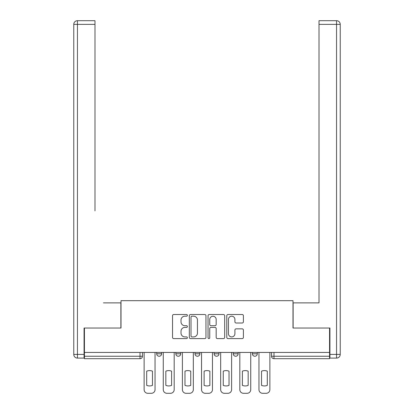 <?xml version="1.0" encoding="UTF-8"?>
<svg xmlns="http://www.w3.org/2000/svg" width="414" height="414" viewBox="0 0 414 414"><rect width="100%" height="100%" fill="white"/><g stroke="black" fill="none" stroke-linecap="round" stroke-linejoin="round"><path stroke-width="0.62" d="M187.371 315.359A0.844 0.844 0 0 0 186.528 314.516L173.73 314.516A1.206 1.206 0 0 0 172.529 315.722L172.529 337.394A1.206 1.206 0 0 0 173.73 338.6L186.528 338.6A0.844 0.844 0 0 0 187.371 337.757A0.844 0.844 0 0 0 186.528 336.913L184.872 336.913A3.855 3.855 0 0 1 181.016 333.063L181.016 331.257A3.855 3.855 0 0 1 184.872 327.402L186.528 327.402A0.844 0.844 0 0 0 187.371 326.558A0.844 0.844 0 0 0 186.528 325.714L184.872 325.714A3.855 3.855 0 0 1 181.016 321.864L181.016 320.053A3.855 3.855 0 0 1 184.872 316.203L186.528 316.203A0.844 0.844 0 0 0 187.371 315.359M252.395 352.443L252.395 353.794L257.301 353.794A2.453 2.453 0 0 1 254.848 356.247A2.453 2.453 0 0 1 252.395 353.794L252.395 352.443M214.116 353.794L214.116 352.443L214.116 353.794A2.453 2.453 0 0 0 216.569 356.247A2.453 2.453 0 0 1 214.116 353.794L219.022 353.794A2.453 2.453 0 0 1 216.569 356.247M175.836 353.794L175.836 352.443L175.836 353.794A2.453 2.453 0 0 0 178.289 356.247A2.453 2.453 0 0 1 175.836 353.794L180.747 353.794A2.453 2.453 0 0 1 178.289 356.247A2.453 2.453 0 0 0 180.747 353.794L180.747 352.443L180.747 353.794M242.195 323.008A1.206 1.206 0 0 0 243.401 321.802L243.401 315.722A1.206 1.206 0 0 0 242.195 314.516L227.985 314.516A1.206 1.206 0 0 0 226.779 315.722L226.779 337.394A1.206 1.206 0 0 0 227.985 338.6L242.195 338.6A1.206 1.206 0 0 0 243.401 337.394L243.401 330.051A1.206 1.206 0 0 0 242.195 328.845L236.115 328.845A1.206 1.206 0 0 0 234.909 330.051L234.909 333.694A3.219 3.219 0 0 1 231.685 336.913A3.219 3.219 0 0 1 228.466 333.694L228.466 319.422A3.219 3.219 0 0 1 231.685 316.203A3.219 3.219 0 0 1 234.909 319.422L234.909 321.802A1.206 1.206 0 0 0 236.115 323.008L242.195 323.008M84.435 352.443L84.435 328.033L120.997 328.033L120.997 300.673L293.003 300.673L293.003 328.033L329.565 328.033L329.565 352.443L84.435 352.443L84.435 356.247L142.468 356.247L142.468 352.443L142.468 356.247A2.453 2.453 0 0 1 140.015 358.7L84.435 358.7L84.435 356.247M205.944 315.722A1.206 1.206 0 0 0 204.744 314.516L190.533 314.516A1.206 1.206 0 0 0 189.327 315.722L189.327 337.394A1.206 1.206 0 0 0 190.533 338.6L204.744 338.6A1.206 1.206 0 0 0 205.944 337.394L205.944 315.722M209.256 314.516L223.467 314.516A1.206 1.206 0 0 1 224.673 315.722L224.673 337.394A1.206 1.206 0 0 1 223.467 338.6L217.386 338.6A1.206 1.206 0 0 1 216.18 337.394L216.18 328.607A1.206 1.206 0 0 0 214.98 327.402L210.943 327.402A1.206 1.206 0 0 0 209.738 328.607L209.738 337.757A0.844 0.844 0 0 1 208.899 338.6A0.844 0.844 0 0 1 208.056 337.757L208.056 315.722A1.206 1.206 0 0 1 209.256 314.516M271.532 352.443L271.532 356.247L329.565 356.247L329.565 358.7L273.985 358.7A2.453 2.453 0 0 1 271.532 356.247M329.565 352.443L329.565 356.247M257.301 353.794L257.301 352.443L257.301 353.794A2.453 2.453 0 0 1 254.848 356.247M238.164 352.443L238.164 353.794A2.453 2.453 0 0 1 235.711 356.247A2.453 2.453 0 0 1 233.253 353.794A2.453 2.453 0 0 0 235.711 356.247A2.453 2.453 0 0 0 238.164 353.794L238.164 352.443M233.253 352.443L233.253 353.794L238.164 353.794M219.022 352.443L219.022 353.794M199.884 352.443L199.884 353.794A2.453 2.453 0 0 1 197.431 356.247A2.453 2.453 0 0 1 194.978 353.794A2.453 2.453 0 0 0 197.431 356.247M194.978 352.443L194.978 353.794L199.884 353.794M161.605 352.443L161.605 353.794A2.453 2.453 0 0 1 159.152 356.247A2.453 2.453 0 0 1 156.699 353.794A2.453 2.453 0 0 0 159.152 356.247A2.453 2.453 0 0 0 161.605 353.794L161.605 352.443M156.699 352.443L156.699 353.794L161.605 353.794M140.015 352.443L140.015 358.7A2.453 2.453 0 0 0 142.468 356.247M191.858 316.203A0.844 0.844 0 0 0 191.014 317.046L191.014 336.07A0.844 0.844 0 0 0 191.858 336.913L193.602 336.913A3.855 3.855 0 0 0 197.457 333.063L197.457 320.053A3.855 3.855 0 0 0 193.602 316.203L191.858 316.203M216.18 319.484A3.219 3.219 0 0 0 212.962 316.26A3.219 3.219 0 0 0 209.738 319.484L209.738 324.509A1.206 1.206 0 0 0 210.943 325.714L214.98 325.714A1.206 1.206 0 0 0 216.18 324.509L216.18 319.484M146.701 371.167L146.701 385.377A7.669 7.669 0 0 0 152.466 385.377L152.466 371.167A7.669 7.669 0 0 0 146.701 371.167M144.124 352.443L144.124 389.621A3.679 3.679 0 0 0 147.803 393.3L151.364 393.3A3.679 3.679 0 0 0 155.043 389.621L155.043 352.443M165.838 371.167L165.838 385.377A7.669 7.669 0 0 0 171.603 385.377L171.603 371.167A7.669 7.669 0 0 0 165.838 371.167M163.261 352.443L163.261 389.621A3.679 3.679 0 0 0 166.94 393.3L170.501 393.3A3.679 3.679 0 0 0 174.18 389.621L174.18 352.443M184.975 371.167L184.975 385.377A7.669 7.669 0 0 0 190.745 385.377L190.745 371.167A7.669 7.669 0 0 0 184.975 371.167M182.403 352.443L182.403 389.621A3.679 3.679 0 0 0 186.083 393.3L189.638 393.3A3.679 3.679 0 0 0 193.322 389.621L193.322 352.443M84.068 354.41L84.068 358.089L77.444 358.089A3.679 3.679 0 0 1 73.764 354.41L73.764 24.379L77.444 24.379L77.444 20.7L94.987 20.7L94.987 24.379L77.444 24.379L77.444 354.41L84.068 354.41L84.068 328.033L120.872 328.033L120.872 302.877L103.453 302.877M94.987 24.379L94.987 210.866M77.444 20.7A3.679 3.679 0 0 0 73.764 24.379A3.679 3.679 0 0 1 77.444 20.7M310.547 302.877L319.013 302.877L319.013 20.7L336.556 20.7A3.679 3.679 0 0 1 340.236 24.379L340.236 354.41A3.679 3.679 0 0 1 336.556 358.089L329.932 358.089L329.932 328.033L293.128 328.033L293.128 302.877L319.013 302.877L319.013 210.866M329.932 354.41L336.556 354.41L336.556 24.379L340.236 24.379A3.679 3.679 0 0 0 336.556 20.7A3.679 3.679 0 0 1 340.236 24.379A3.679 3.679 0 0 0 336.556 20.7L336.556 24.379L319.013 24.379M204.118 371.167L204.118 385.377A7.669 7.669 0 0 0 209.882 385.377L209.882 371.167A7.669 7.669 0 0 0 204.118 371.167M201.54 352.443L201.54 389.621A3.679 3.679 0 0 0 205.22 393.3L208.78 393.3A3.679 3.679 0 0 0 212.46 389.621L212.46 352.443M223.255 371.167L223.255 385.377A7.669 7.669 0 0 0 229.025 385.377L229.025 371.167A7.669 7.669 0 0 0 223.255 371.167M220.678 352.443L220.678 389.621A3.679 3.679 0 0 0 224.362 393.3L227.917 393.3A3.679 3.679 0 0 0 231.597 389.621L231.597 352.443M242.397 371.167L242.397 385.377A7.669 7.669 0 0 0 248.162 385.377L248.162 371.167A7.669 7.669 0 0 0 242.397 371.167M239.82 352.443L239.82 389.621A3.679 3.679 0 0 0 243.499 393.3L247.06 393.3A3.679 3.679 0 0 0 250.739 389.621L250.739 352.443M261.534 371.167L261.534 385.377A7.669 7.669 0 0 0 267.299 385.377L267.299 371.167A7.669 7.669 0 0 0 261.534 371.167M258.957 352.443L258.957 389.621A3.679 3.679 0 0 0 262.636 393.3L266.197 393.3A3.679 3.679 0 0 0 269.876 389.621L269.876 352.443M273.985 352.443L273.985 358.7M77.444 358.089L77.444 354.41L73.764 354.41M340.236 354.41L336.556 354.41L336.556 358.089"/></g></svg>
